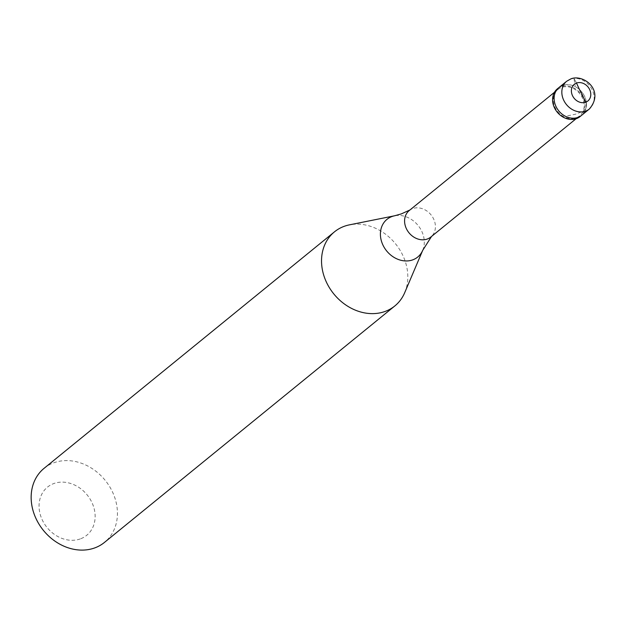 <?xml version="1.0" encoding="UTF-8"?>
<svg xmlns="http://www.w3.org/2000/svg" width="626" height="626" viewBox="0 0 626 626"><rect width="100%" height="100%" fill="white"/><g stroke="black" fill="none" stroke-linecap="round" stroke-linejoin="round"><path stroke-width="0.47" stroke-dasharray="3.13 2.35" d="M558.979 87.523A17.919 14.907 -129.2 0 1 562.704 85.433A17.919 14.907 50.8 0 1 583.346 94.088A17.919 14.907 50.8 0 1 581.609 115.317A17.919 14.907 50.8 0 0 583.346 94.088A17.919 14.907 50.8 0 0 562.704 85.433M557.437 88.782A17.919 14.907 -129.2 0 1 561.162 86.693A17.919 14.907 50.8 0 1 581.804 95.34A17.919 14.907 50.8 0 1 580.067 116.577M579.535 115.927A17.082 14.21 50.8 0 1 575.99 117.923A17.082 14.21 -129.2 0 1 556.303 109.675A17.082 14.21 -129.2 0 1 557.962 89.432A17.082 14.21 -129.2 0 1 561.514 87.437A17.082 14.21 50.8 0 1 581.194 95.684A17.082 14.21 50.8 0 1 579.535 115.927L576.045 118.768M409.216 210.571A17.082 14.21 -129.2 0 1 410.75 209.507A17.082 14.21 -129.2 0 1 412.761 208.575A17.082 14.21 50.8 0 1 431.823 215.892A17.082 14.21 50.8 0 1 432.143 235.767L431.549 236.44M44.117 468.295A47.787 39.759 -129.2 0 1 54.047 462.716A47.787 39.759 50.8 0 1 109.112 485.792A47.787 39.759 50.8 0 1 104.472 542.406M80.253 538.923A31.065 25.846 -129.2 0 1 42.333 520.065A31.065 25.846 -129.2 0 1 53.938 483.499A31.065 25.846 50.8 0 1 91.858 502.357A31.065 25.846 50.8 0 1 80.253 538.923M430.79 237.058A17.082 14.21 50.8 0 0 432.143 235.767M404.686 292.725A47.787 39.759 50.8 0 0 395.499 243.772A47.787 39.759 50.8 0 0 349.418 224.859M585.701 102.202L586.163 103.462M586.179 103.54L585.952 107.969L583.338 111.217L575.349 114.245L566.874 115.974M576.476 83.062L575.897 81.889M575.857 81.803L573.815 78.101L575.255 85.621M566.687 81.247A17.919 14.907 -129.2 0 1 570.411 79.158A17.919 14.907 50.8 0 1 591.061 87.804A17.919 14.907 50.8 0 1 589.316 109.041M422.722 250.322A24.32 20.228 50.8 0 0 418.043 225.415A24.32 20.228 50.8 0 0 394.599 215.79M557.962 89.432L554.472 92.272M410.75 209.507L409.975 209.953"/><path stroke-width="0.94" d="M566.687 81.247L571.037 78.798C583.941 73.813 605.006 90.887 589.316 109.041A17.919 14.907 50.8 0 1 585.592 111.131A17.919 14.907 -129.2 0 1 564.949 102.476A17.919 14.907 -129.2 0 1 566.687 81.247L558.979 87.523A17.919 14.907 -129.2 0 0 557.234 108.76A17.919 14.907 -129.2 0 0 577.884 117.414A17.919 14.907 50.8 0 0 581.609 115.317A17.919 14.907 50.8 0 1 577.884 117.414A17.919 14.907 -129.2 0 1 557.234 108.76A17.919 14.907 -129.2 0 1 558.979 87.523A17.919 14.907 -129.2 0 1 562.704 85.433M589.316 109.041L580.067 116.577A17.919 14.907 50.8 0 1 576.343 118.666A17.919 14.907 -129.2 0 1 555.692 110.012A17.919 14.907 -129.2 0 1 557.437 88.782L558.979 87.523M576.045 118.768L430.79 237.058A17.082 14.21 50.8 0 1 427.237 239.054A17.082 14.21 -129.2 0 1 407.557 230.806A17.082 14.21 -129.2 0 1 409.216 210.571L554.472 92.272M394.849 305.934A47.787 39.759 50.8 0 1 384.912 311.513A47.787 39.759 -129.2 0 1 329.855 288.437A47.787 39.759 -129.2 0 1 334.495 231.823A47.787 39.759 -129.2 0 1 344.425 226.244A47.787 39.759 50.8 0 1 349.418 224.859L394.599 215.79A24.32 20.228 50.8 0 0 392.056 216.494A24.32 20.228 -129.2 0 0 382.971 245.118A24.32 20.228 -129.2 0 0 412.659 259.884A24.32 20.228 50.8 0 0 422.722 250.322L404.686 292.725A47.787 39.759 50.8 0 1 394.849 305.934L104.472 542.406A47.787 39.759 50.8 0 1 94.542 547.985A47.787 39.759 -129.2 0 1 39.477 524.917A47.787 39.759 -129.2 0 1 44.117 468.295L334.495 231.823M581.233 92.585L585.701 102.202M580.944 92.679L576.476 83.062M585.639 102.226A10.752 8.944 -129.2 0 1 572.516 95.7A10.752 8.944 -129.2 0 1 576.53 83.039A10.752 8.944 50.8 0 1 589.661 89.565A10.752 8.944 50.8 0 1 585.639 102.226M409.975 209.953L401.336 213.896L394.599 215.79M431.549 236.44L422.722 250.322"/></g></svg>
